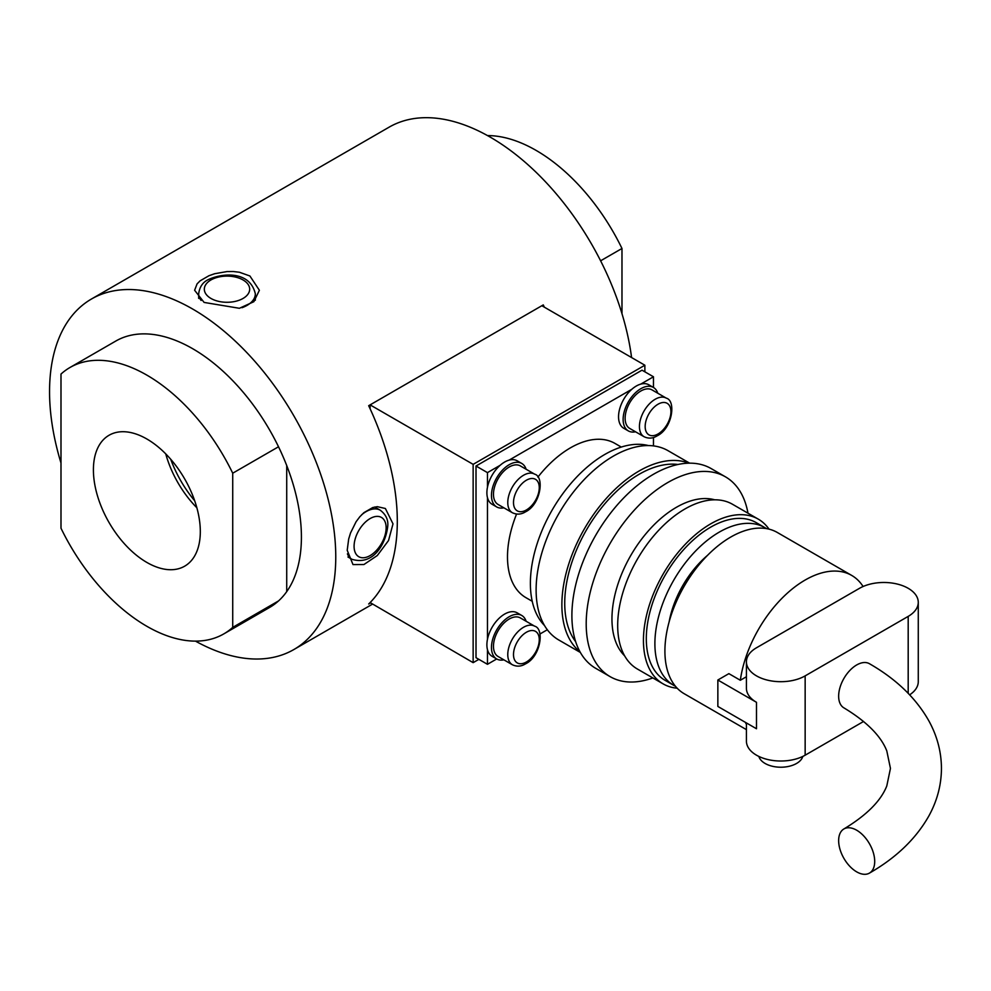 <?xml version="1.0" encoding="UTF-8"?>
<svg xmlns="http://www.w3.org/2000/svg" width="991" height="991" viewBox="0 0 991 991"><rect width="100%" height="100%" fill="white"/><g stroke="black" fill="none" stroke-linecap="round" stroke-linejoin="round"><path stroke-width="1.49" d="M478.876 659.349L473.141 662.657L473.141 464.358L644.868 365.221L644.868 371.823M370.114 602.578L473.141 662.657M370.114 408.775L370.114 404.873L473.141 464.358M370.114 404.873L541.842 305.724L644.868 365.221M534.657 474.169L520.337 465.906A22.26 12.858 120 0 0 503.18 471.865A22.26 12.858 120 0 0 493.468 494.274A22.26 12.858 120 0 0 498.077 504.469L512.384 512.731A22.26 12.858 120 0 1 507.776 502.536A22.26 12.858 120 0 1 523.521 475.271A22.26 12.858 120 0 1 534.657 474.169C544.616 476.659 540.764 504.506 525.54 511.827C521.229 514.515 516.844 514.825 512.384 512.731M534.657 626.188L520.337 617.926A22.26 12.858 120 0 0 503.18 623.896A22.26 12.858 120 0 0 493.468 646.293A22.26 12.858 120 0 0 498.077 656.488L512.384 664.75A22.26 12.858 120 0 1 507.776 654.555A22.26 12.858 120 0 1 523.521 627.291A22.26 12.858 120 0 1 534.657 626.188C544.616 628.69 540.764 656.525 525.54 663.846C521.229 666.547 516.844 666.844 512.384 664.75M666.311 398.159L652.004 389.897A22.26 12.858 120 0 0 634.847 395.855A22.26 12.858 120 0 0 625.123 418.264A22.26 12.858 120 0 0 629.731 428.446L644.051 436.709A22.26 12.858 120 0 1 639.443 426.526A22.26 12.858 120 0 1 655.175 399.262A22.26 12.858 120 0 1 666.311 398.159C676.271 400.649 672.418 428.484 657.206 435.817C652.883 438.505 648.498 438.815 644.051 436.709M503.874 659.833A25.097 14.493 -60 0 1 496.664 658.941L492.081 656.302A25.097 14.493 -60 0 1 486.891 644.807A25.097 14.493 -60 0 1 497.841 619.561A25.097 14.493 -60 0 1 517.178 612.834L521.761 615.473A25.097 14.493 -60 0 1 526.134 621.27M500.158 465.287L487.461 472.62L476.014 466.018L476.014 657.702L487.461 664.304L496.702 658.965A25.097 14.493 -60 0 1 491.462 647.457A25.097 14.493 -60 0 1 502.425 622.199A25.097 14.493 -60 0 1 521.761 615.473M503.874 507.813A25.097 14.493 -60 0 1 496.664 506.921L492.081 504.27A25.097 14.493 -60 0 1 486.891 492.787A25.097 14.493 -60 0 1 497.841 467.529A25.097 14.493 -60 0 1 517.178 460.803L521.761 463.454A25.097 14.493 -60 0 1 526.134 469.251M496.664 506.921A25.097 14.493 -60 0 1 491.462 495.426A25.097 14.493 -60 0 1 502.425 470.168A25.097 14.493 -60 0 1 521.761 463.454M635.528 431.791A25.097 14.493 -60 0 1 628.319 430.899L623.735 428.261A25.097 14.493 -60 0 1 618.545 416.777A25.097 14.493 -60 0 1 629.496 391.519A25.097 14.493 -60 0 1 648.832 384.793L653.416 387.444A25.097 14.493 -60 0 1 657.789 393.241M628.319 430.899A25.097 14.493 -60 0 1 623.128 419.416A25.097 14.493 -60 0 1 634.079 394.158A25.097 14.493 -60 0 1 653.416 387.444M278.521 600.93L232.724 627.377L232.724 473.202L278.521 446.768M232.724 473.202A153.816 88.806 -120 0 0 69.952 367.512A153.816 88.806 -120 0 0 60.996 374.065L60.996 528.228A153.816 88.806 -120 0 0 223.768 633.918A153.816 88.806 -120 0 0 232.724 627.377M146.866 439.001A75.589 43.641 60 0 1 196.243 505.608A75.589 43.641 60 0 1 184.66 566.183A75.589 43.641 60 0 1 146.866 562.442A75.589 43.641 60 0 1 97.477 495.822A75.589 43.641 60 0 1 109.072 435.247A75.589 43.641 60 0 1 146.866 439.001M165.745 453.878A75.589 43.641 -120 0 0 196.875 507.776M600.608 260.806L621.976 248.481L621.976 313.676M286.721 591.639L286.721 465.535M621.976 248.481A153.816 88.806 -120 0 0 487.485 135.581M69.952 367.512L115.749 341.077A153.816 88.806 60 0 1 234.272 382.278A153.816 88.806 60 0 1 301.413 537.072A153.816 88.806 60 0 1 269.564 607.483L223.768 633.918M60.996 463.032A202.387 116.851 60 0 1 49.55 391.656A202.387 116.851 60 0 1 91.469 299.009L389.129 127.158A202.387 116.851 60 0 1 534.298 170.563A202.387 116.851 60 0 1 631.577 357.54M91.469 299.009A202.387 116.851 60 0 1 247.428 353.23A202.387 116.851 60 0 1 335.763 556.905A202.387 116.851 60 0 1 293.844 649.551A202.387 116.851 60 0 1 195.487 641.127M347.209 550.29L348.683 539.005L350.541 532.947L356.066 521.774L359.77 516.807L363.92 512.644L372.74 507.553L377.311 506.674L385.375 508.494L393.006 523.855L388.534 540.529L377.311 555.53L363.92 564.536L352.994 564.585L347.209 550.29M370.114 603.172L368.677 604.002A202.387 116.851 -120 0 0 397.304 521.377A202.387 116.851 -120 0 0 368.677 405.703L543.266 304.906A202.387 116.851 60 0 1 544.332 307.16M249.905 275.981L259.382 290.264L253.882 301.685L239.388 308.288L204.109 302.428L194.62 290.264L197.085 283.872L200.12 280.825L208.94 275.733L214.626 273.739L227.001 271.571L233.219 271.522L239.388 272.24L249.905 275.981M543.266 304.906L543.266 306.553M874.706 861.452A25.506 14.729 60 0 1 869.429 873.121A25.506 14.729 60 0 1 849.77 866.283A25.506 14.729 60 0 1 838.646 840.628A25.506 14.729 60 0 1 843.923 828.947A25.506 14.729 60 0 1 863.57 835.785A25.506 14.729 60 0 1 874.706 861.452M843.923 828.947C866.654 815.197 880.949 800.852 886.796 785.925L890.451 768.409L886.796 750.905C880.949 735.966 866.654 721.621 843.923 707.871A25.506 14.729 -60 0 1 838.646 696.202A25.506 14.729 -60 0 1 849.77 670.535A25.506 14.729 -60 0 1 869.429 663.71C896.137 679.008 915.957 698.06 928.852 720.853C937.152 735.929 941.351 751.785 941.45 768.409C941.351 785.045 937.152 800.901 928.852 815.977C915.957 838.77 896.137 857.81 869.429 873.121M532.241 601.302L525.936 597.66A89.054 51.408 -60 0 1 507.491 556.905A89.054 51.408 -60 0 1 516.571 514.056M544.505 625.544A105.244 60.761 -60 0 1 530.383 583.34A105.244 60.761 -60 0 1 570.952 483.41A105.244 60.761 -60 0 1 648.411 445.566M580.354 652.45L558.751 639.975A109.283 63.102 -60 0 1 536.119 589.955A109.283 63.102 -60 0 1 583.823 479.966A109.283 63.102 -60 0 1 668.033 450.682L689.637 463.156M579.958 651.744A109.283 63.102 -60 0 1 561.872 604.82A109.283 63.102 -60 0 1 606.492 498.188A109.283 63.102 -60 0 1 688.832 463.169M575.66 641.673A105.244 60.761 -60 0 1 564.734 603.172A105.244 60.761 -60 0 1 602.751 506.277A105.244 60.761 -60 0 1 677.955 464.482M652.846 677.943A115.365 66.608 -60 0 1 610.097 676.63L595.777 668.368A115.365 66.608 -60 0 1 571.894 615.56A115.365 66.608 -60 0 1 622.249 499.464A115.365 66.608 -60 0 1 711.142 468.57L725.449 476.832A115.365 66.608 -60 0 1 747.97 513.189M610.097 676.63A115.365 66.608 -60 0 1 586.201 623.822A115.365 66.608 -60 0 1 636.556 507.726A115.365 66.608 -60 0 1 725.449 476.832M624.64 655.856A91.073 52.585 -60 0 1 611.955 618.867A91.073 52.585 -60 0 1 647.408 531.981A91.073 52.585 -60 0 1 714.722 499.811M677.187 688.2A95.124 54.914 -60 0 1 663.14 683.889L637.386 669.024A95.124 54.914 -60 0 1 617.69 625.482A95.124 54.914 -60 0 1 659.201 529.751A95.124 54.914 -60 0 1 732.51 504.27L758.264 519.135A95.124 54.914 -60 0 1 769.016 529.144M663.14 683.889A95.124 54.914 -60 0 1 643.444 640.347A95.124 54.914 -60 0 1 684.967 544.629A95.124 54.914 -60 0 1 758.264 519.135M675.441 686.243A91.073 52.585 -60 0 1 673.756 685.351L665.172 680.383A91.073 52.585 -60 0 1 646.305 638.7A91.073 52.585 -60 0 1 686.057 547.044A91.073 52.585 -60 0 1 756.244 522.641L764.829 527.608A91.073 52.585 -60 0 1 766.452 528.612M673.756 685.351A91.073 52.585 -60 0 1 654.89 643.654A91.073 52.585 -60 0 1 694.641 551.999A91.073 52.585 -60 0 1 764.829 527.608M746.421 729.636L684.186 693.712A93.092 53.749 -60 0 1 664.911 651.087A93.092 53.749 -60 0 1 705.542 557.4A93.092 53.749 -60 0 1 777.291 532.464L851.703 575.424A93.092 53.749 -60 0 1 863.087 586.511M746.421 724.285A93.092 53.749 -60 0 1 745.331 722.303M758.858 756.43A22.26 12.858 0 0 0 765.089 763.454A22.26 12.858 0 0 0 787.659 766.6A22.26 12.858 0 0 0 802.797 756.43M476.014 466.018L642.007 370.176L653.465 376.778L653.465 387.469M746.421 676.742L740.327 680.26L728.88 673.645L717.856 680.012L717.856 706.447L756.492 728.757L756.492 702.309A34.4 19.87 180 0 1 746.421 688.274L746.421 661.827A34.4 19.87 180 0 1 756.492 647.78L859.531 588.295A34.4 19.87 180 0 1 897.028 583.996A34.4 19.87 180 0 1 918.273 602.342A34.4 19.87 180 0 1 908.19 616.39L805.15 675.874A34.4 19.87 180 0 1 767.666 680.185A34.4 19.87 180 0 1 746.421 661.827M740.327 680.26A93.092 53.749 -60 0 1 785.368 594.972A93.092 53.749 -60 0 1 851.703 575.424M669.123 621.89A72.863 42.068 -60 0 1 707.562 555.319M537.89 477.117A89.054 51.408 -60 0 1 614.977 443.423L621.283 447.065M487.461 472.62L487.461 487.287M487.461 497.618L487.461 639.319M487.461 649.638L487.461 664.304M540.008 633.967L547.317 629.756M653.465 437.465L653.465 445.9M653.465 376.778L640.756 384.112M631.812 389.277L509.101 460.134M909.651 694.815A34.4 19.87 0 0 0 918.273 681.659L918.273 602.342M746.421 722.935L746.421 741.144A34.4 19.87 0 0 0 767.666 759.502A34.4 19.87 0 0 0 805.15 755.192L863.595 721.46M756.492 702.309L717.856 680.012M198.671 298.415L198.671 293.832A28.33 16.364 0 0 0 201.111 300.471M210.972 279.945A22.669 13.081 180 0 1 243.03 279.945A22.669 13.081 180 0 1 243.03 298.452A22.669 13.081 180 0 1 210.972 298.452A22.669 13.081 180 0 1 210.972 279.945M242.002 307.706A28.33 16.364 0 0 0 247.032 305.401A28.33 16.364 0 0 0 255.331 293.832C250.042 270.791 222.826 272.76 208.147 279.673C202.709 282.311 199.55 287.031 198.671 293.832M374.734 507.02L380.271 510.216A28.33 16.364 120 0 0 366.1 511.629A28.33 16.364 120 0 0 361.579 514.837M386.143 527.819A22.669 13.081 -60 0 1 370.114 555.579A22.669 13.081 -60 0 1 354.084 546.326A22.669 13.081 -60 0 1 370.114 518.566A22.669 13.081 -60 0 1 386.143 527.819M347.407 553.858A28.33 16.364 120 0 0 351.941 559.296C374.536 566.22 386.44 541.668 387.803 525.503C388.224 519.482 385.71 514.379 380.271 510.216M526.382 509.969A18.21 10.517 -60 0 1 513.499 502.536A18.21 10.517 -60 0 1 526.382 480.226A18.21 10.517 -60 0 1 539.265 487.659A18.21 10.517 -60 0 1 526.382 509.969M526.382 662A18.21 10.517 -60 0 1 513.499 654.555A18.21 10.517 -60 0 1 526.382 632.258A18.21 10.517 -60 0 1 539.265 639.69A18.21 10.517 -60 0 1 526.382 662M658.036 433.959A18.21 10.517 -60 0 1 645.166 426.526A18.21 10.517 -60 0 1 658.036 404.217A18.21 10.517 -60 0 1 670.919 411.649A18.21 10.517 -60 0 1 658.036 433.959M170.712 459.242A82.971 47.902 -120 0 0 194.707 500.802M805.15 755.192L805.15 675.874M908.19 693.304L908.19 616.39M255.331 300.223L255.331 293.832M347.965 557.004L351.941 559.296M293.844 649.551L372.145 604.349"/></g></svg>
